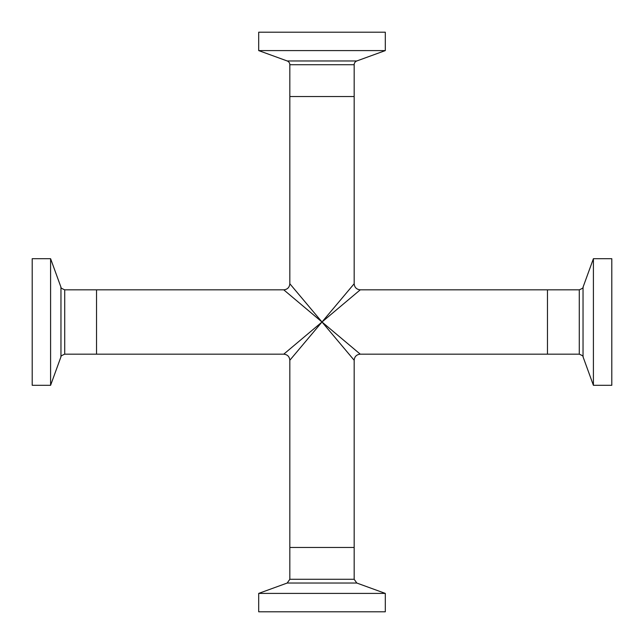<?xml version="1.0" encoding="UTF-8"?>
<svg xmlns="http://www.w3.org/2000/svg" width="644" height="644" viewBox="0 0 644 644"><rect width="100%" height="100%" fill="white"/><g stroke="black" fill="none" stroke-linecap="round" stroke-linejoin="round"><path stroke-width="0.97" d="M289.832 579.278L354.168 579.278L356.808 583.037L287.192 583.037L289.832 579.278L289.832 547.472L354.168 547.472L289.832 547.472L289.832 360.254C289.462 356.567 287.433 354.538 283.746 354.168L96.528 354.168L96.528 289.832L96.528 354.168L64.722 354.168L64.722 289.832L283.746 289.832L322 322L289.832 360.254M354.168 579.278L354.168 360.254L322 322L354.168 283.746L354.168 96.528L289.832 96.528L289.832 283.746L322 322L360.254 354.168L547.472 354.168L547.472 289.832L547.472 354.168L579.278 354.168L579.278 289.832L360.254 289.832L283.746 354.168M354.168 64.722A4.001 4.001 0 0 1 356.808 60.963L385.305 50.594L258.695 50.594L287.192 60.963A4.001 4.001 0 0 1 289.832 64.722L289.832 96.528L354.168 96.528L354.168 64.722L289.832 64.722M385.305 50.594L385.305 32.2L258.695 32.2L258.695 50.594M50.594 385.305L32.2 385.305L32.2 258.695L50.594 258.695L50.594 385.305L60.963 356.808C60.399 356.357 61.655 355.48 64.722 354.168M593.406 385.305L593.406 258.695L611.8 258.695L611.8 385.305L593.406 385.305L583.037 356.808L583.037 287.2C583.601 287.643 582.345 288.52 579.278 289.832M258.695 593.406L385.305 593.406L385.305 611.8L258.695 611.8L258.695 593.406L287.192 583.037M356.808 60.963L287.192 60.963M64.722 289.832C61.655 288.52 60.399 287.643 60.963 287.192L60.963 356.808M289.832 283.746C289.462 287.433 287.433 289.462 283.746 289.832M354.168 283.746C354.538 287.433 356.567 289.462 360.254 289.832M354.168 360.254C354.538 356.567 356.567 354.538 360.254 354.168M60.963 287.192L50.594 258.695M583.037 287.192L593.406 258.695M583.037 356.808C583.601 356.357 582.345 355.48 579.278 354.168M356.808 583.037L385.305 593.406"/></g></svg>
